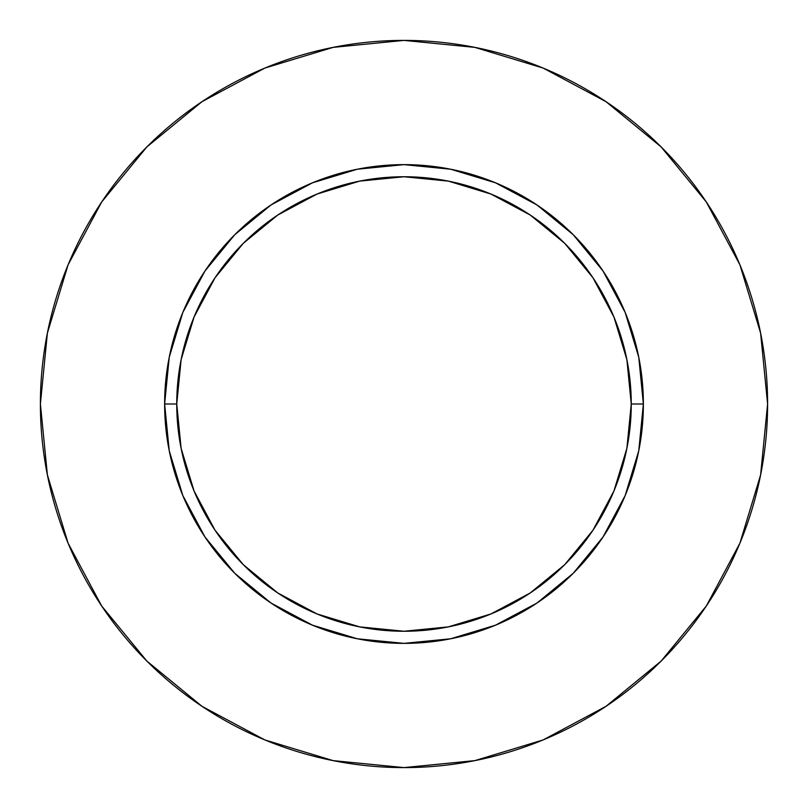 <?xml version="1.0" encoding="UTF-8"?>
<svg xmlns="http://www.w3.org/2000/svg" width="808" height="808" viewBox="0 0 808 808"><rect width="100%" height="100%" fill="white"/><g stroke="black" fill="none" stroke-linecap="round" stroke-linejoin="round"><path stroke-width="1.21" d="M631.25 404L643.37 404A239.37 239.37 0 0 1 404 643.37A239.37 239.37 0 0 1 164.63 404L176.75 404A227.25 227.25 0 0 1 404 176.75A227.25 227.25 0 0 1 631.25 404A227.25 227.25 0 0 1 404 631.25A227.25 227.25 0 0 1 176.75 404L181.113 448.339L194.051 490.961L215.049 530.25L243.309 564.691L277.75 592.951L317.039 613.949L359.661 626.887L404 631.25L448.339 626.887L490.961 613.949L530.25 592.951L564.691 564.691L592.951 530.25L613.949 490.961L626.887 448.339L631.25 404L626.887 359.661L613.949 317.039L592.951 277.75L564.691 243.309L530.25 215.049L490.961 194.051L448.339 181.113L404 176.75L359.661 181.113L317.039 194.051L277.75 215.049L243.309 243.309L215.049 277.75L194.051 317.039L181.113 359.661L176.75 404L164.63 404L169.226 357.298L182.85 312.393L204.969 271.013L234.744 234.744L271.013 204.969L312.393 182.85L357.298 169.226L404 164.63L450.702 169.226L495.607 182.85L536.987 204.969L573.256 234.744L603.031 271.013L625.15 312.393L638.775 357.298L643.37 404L638.775 450.702L625.15 495.607L603.031 536.987L573.256 573.256L536.987 603.031L495.607 625.15L450.702 638.775L404 643.37L357.298 638.775L312.393 625.15L271.013 603.031L234.744 573.256L204.969 536.987L182.85 495.607L169.226 450.702L164.63 404A239.37 239.37 0 0 1 404 164.63A239.37 239.37 0 0 1 643.37 404L631.25 404M767.6 404A363.6 363.6 0 0 0 404 40.4A363.6 363.6 0 0 0 40.4 404A363.6 363.6 0 0 1 404 40.4A363.6 363.6 0 0 1 767.6 404A363.6 363.6 0 0 1 404 767.6A363.6 363.6 0 0 1 40.4 404A363.6 363.6 0 0 0 404 767.6A363.6 363.6 0 0 0 767.6 404L760.611 333.068L739.926 264.852L706.323 201.99L661.106 146.894L606.01 101.677L543.148 68.074L474.932 47.389L404 40.4L333.068 47.389L264.852 68.074L201.99 101.677L146.894 146.894L101.677 201.99L68.074 264.852L47.389 333.068L40.4 404L47.389 474.932L68.074 543.148L101.677 606.01L146.894 661.106L201.99 706.323L264.852 739.926L333.068 760.611L404 767.6L474.932 760.611L543.148 739.926L606.01 706.323L661.106 661.106L706.323 606.01L739.926 543.148L760.611 474.932L767.6 404M706.323 201.99L661.106 146.894L606.101 101.747M201.99 101.677L146.894 146.894L101.747 201.899M101.677 606.01L146.894 661.106L201.899 706.253M606.01 706.323L661.106 661.106L706.253 606.101"/></g></svg>
